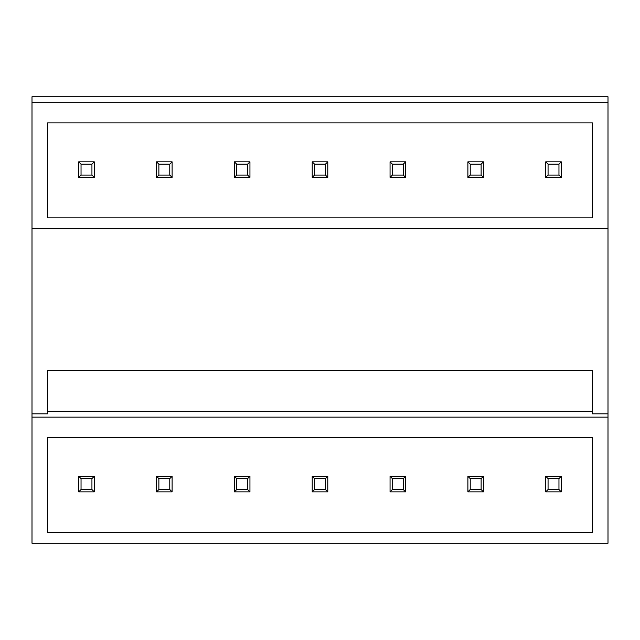 <?xml version="1.0" encoding="UTF-8"?>
<svg xmlns="http://www.w3.org/2000/svg" width="640" height="640" viewBox="0 0 640 640"><rect width="100%" height="100%" fill="white"/><g stroke="black" fill="none" stroke-linecap="round" stroke-linejoin="round"><path stroke-width="0.96" d="M32 102.68L608 102.68L608 96.76L32 96.76L32 543.24L608 543.24L608 417.144L32 417.144M608 102.68L608 413.832L592.432 413.832L592.432 370.44L47.568 370.44L47.568 413.832L32 413.832M47.568 437.376L47.568 532.344L592.432 532.344L592.432 437.376L47.568 437.376M47.568 122.912L47.568 217.88L592.432 217.88L592.432 122.912L47.568 122.912M47.568 411.224L592.432 411.224M32 228.776L608 228.776M608 413.832L608 417.144M81.04 478.632L91.936 478.632L91.936 489.528L81.04 489.528L81.04 478.632L78.704 476.296L94.272 476.296L94.272 491.864L91.936 489.528M94.272 476.296L91.936 478.632M78.704 476.296L78.704 491.864L81.04 489.528M78.704 491.864L94.272 491.864M81.04 164.168L91.936 164.168L91.936 175.064L81.04 175.064L81.04 164.168L78.704 161.832L94.272 161.832L94.272 177.4L91.936 175.064M94.272 161.832L91.936 164.168M78.704 161.832L78.704 177.4L81.04 175.064M78.704 177.4L94.272 177.4M158.872 478.632L169.776 478.632L169.776 489.528L158.872 489.528L158.872 478.632L156.544 476.296L172.112 476.296L172.112 491.864L169.776 489.528M172.112 476.296L169.776 478.632M156.544 476.296L156.544 491.864L158.872 489.528M156.544 491.864L172.112 491.864M158.872 164.168L169.776 164.168L169.776 175.064L158.872 175.064L158.872 164.168L156.544 161.832L172.112 161.832L172.112 177.4L169.776 175.064M172.112 161.832L169.776 164.168M156.544 161.832L156.544 177.4L158.872 175.064M156.544 177.4L172.112 177.4M236.712 478.632L247.608 478.632L247.608 489.528L236.712 489.528L236.712 478.632L234.376 476.296L249.944 476.296L249.944 491.864L247.608 489.528M249.944 476.296L247.608 478.632M234.376 476.296L234.376 491.864L236.712 489.528M234.376 491.864L249.944 491.864M236.712 164.168L247.608 164.168L247.608 175.064L236.712 175.064L236.712 164.168L234.376 161.832L249.944 161.832L249.944 177.4L247.608 175.064M249.944 161.832L247.608 164.168M234.376 161.832L234.376 177.4L236.712 175.064M234.376 177.4L249.944 177.4M314.552 478.632L325.448 478.632L325.448 489.528L314.552 489.528L314.552 478.632L312.216 476.296L327.784 476.296L327.784 491.864L325.448 489.528M327.784 476.296L325.448 478.632M312.216 476.296L312.216 491.864L314.552 489.528M312.216 491.864L327.784 491.864M314.552 164.168L325.448 164.168L325.448 175.064L314.552 175.064L314.552 164.168L312.216 161.832L327.784 161.832L327.784 177.4L325.448 175.064M327.784 161.832L325.448 164.168M312.216 161.832L312.216 177.4L314.552 175.064M312.216 177.4L327.784 177.4M392.392 478.632L403.288 478.632L403.288 489.528L392.392 489.528L392.392 478.632L390.056 476.296L405.624 476.296L405.624 491.864L403.288 489.528M405.624 476.296L403.288 478.632M390.056 476.296L390.056 491.864L392.392 489.528M390.056 491.864L405.624 491.864M392.392 164.168L403.288 164.168L403.288 175.064L392.392 175.064L392.392 164.168L390.056 161.832L405.624 161.832L405.624 177.4L403.288 175.064M405.624 161.832L403.288 164.168M390.056 161.832L390.056 177.4L392.392 175.064M390.056 177.4L405.624 177.4M470.224 478.632L481.128 478.632L481.128 489.528L470.224 489.528L470.224 478.632L467.888 476.296L483.456 476.296L483.456 491.864L481.128 489.528M483.456 476.296L481.128 478.632M467.888 476.296L467.888 491.864L470.224 489.528M467.888 491.864L483.456 491.864M470.224 164.168L481.128 164.168L481.128 175.064L470.224 175.064L470.224 164.168L467.888 161.832L483.456 161.832L483.456 177.4L481.128 175.064M483.456 161.832L481.128 164.168M467.888 161.832L467.888 177.4L470.224 175.064M467.888 177.4L483.456 177.4M548.064 478.632L558.96 478.632L558.96 489.528L548.064 489.528L548.064 478.632L545.728 476.296L561.296 476.296L561.296 491.864L558.96 489.528M561.296 476.296L558.96 478.632M545.728 476.296L545.728 491.864L548.064 489.528M545.728 491.864L561.296 491.864M548.064 164.168L558.96 164.168L558.96 175.064L548.064 175.064L548.064 164.168L545.728 161.832L561.296 161.832L561.296 177.4L558.96 175.064M561.296 161.832L558.96 164.168M545.728 161.832L545.728 177.4L548.064 175.064M545.728 177.4L561.296 177.4"/></g></svg>
